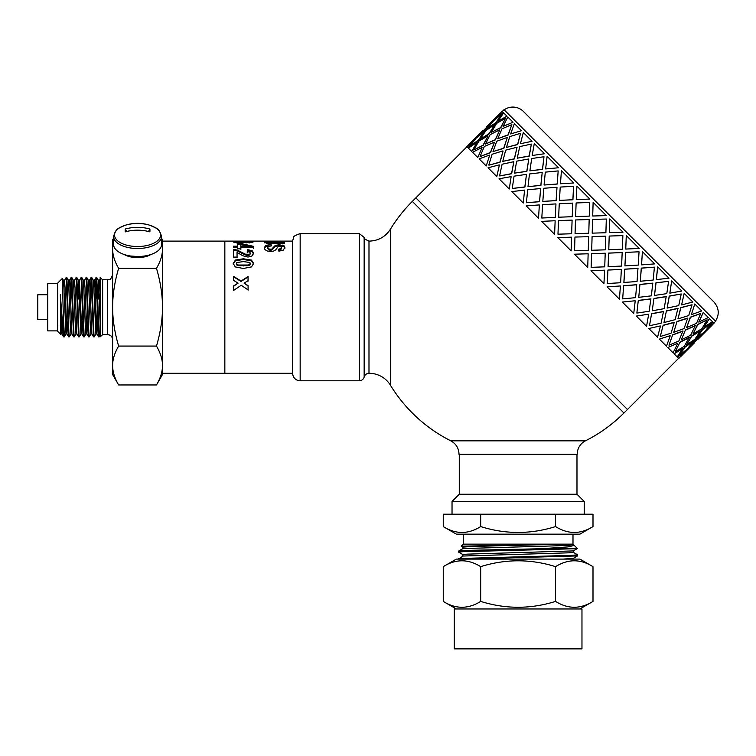 <?xml version="1.0" encoding="UTF-8"?>
<svg xmlns="http://www.w3.org/2000/svg" width="756" height="756" viewBox="0 0 756 756"><rect width="100%" height="100%" fill="white"/><g stroke="black" fill="none" stroke-linecap="round" stroke-linejoin="round"><path stroke-width="1.13" d="M95.955 333.954L94.273 336.845L93.905 333.812L91.816 277.603L93.46 280.457L95.917 333.991L96.9 333.991L97.694 321.517M97.609 292.893L98.45 280.457L100.161 323.218M98.393 298.97L98.904 285.399M100.161 279.049L99.348 280.448L100.161 292.118M90.966 333.954L89.284 336.845L88.821 332.026L86.827 277.594L88.471 280.457L90.314 326.384L90.928 333.991L91.892 333.991M93.442 280.419L94.406 280.419L95.02 288.027L96.9 333.991M85.976 333.954L84.332 336.807L84.124 336.212L81.837 277.594L83.481 280.448L85.324 326.384L85.938 333.991L86.902 333.991M86.921 333.991L87.724 321.517M88.452 280.419L89.416 280.419L90.03 288.027L91.873 333.954L93.517 336.807L94.264 336.845M80.996 333.954L79.304 336.836L79.04 335.248L76.847 277.603L78.501 280.457L80.949 333.991L81.913 333.991L82.735 321.517M83.462 280.419L84.426 280.419L85.041 288.027L86.883 333.954L88.575 336.845M76.006 333.954L74.315 336.845L73.956 333.878L71.858 277.603L73.512 280.457L75.354 326.384L75.969 333.991L76.932 333.991M77.66 292.893L78.454 280.419L79.446 280.419L81.894 333.954L83.547 336.807L84.294 336.845M78.444 298.97L78.945 285.399M71.017 333.954L69.325 336.845L68.872 332.101L66.878 277.594L68.522 280.457L70.365 326.384L70.979 333.991L71.943 333.991M73.493 280.419L74.457 280.419L75.071 288.017L76.904 333.954L78.558 336.807L79.304 336.845M66.027 333.954L64.345 336.836L63.202 311.245L63.202 332.659L60.348 294.708L60.763 334.398L57.749 331.393L57.749 283.018L62.342 278.425L63.532 280.448L65.989 333.991L66.953 333.991L67.775 321.517M68.503 280.419L69.467 280.419L70.081 288.027L71.924 333.954L73.568 336.807L74.305 336.845M60.348 325.534L61 333.991L61.983 333.991L62.606 326.214M61.491 329.011L61.945 317.246M63.513 280.419L64.477 280.419L65.092 288.027L66.934 333.954L68.579 336.817L69.325 336.845M64.345 336.845L63.627 336.845L63.202 332.659M60.348 294.708C60.896 311.444 61.444 334.851 61.983 333.991L63.627 336.845M66.878 277.594L66.122 277.565L68.579 336.817M64.44 280.457L66.122 277.565M71.858 277.603L71.111 277.565L73.568 336.807M71.47 280.495L70.799 298.97M70.261 292.893L71.111 277.565M76.847 277.603L76.11 277.565L78.558 336.807M74.409 280.448L76.101 277.565M81.837 277.594L81.1 277.565L83.547 336.807M79.399 280.448L81.09 277.565M89.274 336.845L88.565 336.845M86.827 277.594L86.08 277.565L88.537 336.817M84.388 280.457L86.08 277.565M91.816 277.603L91.06 277.565L93.517 336.807M91.419 280.495L90.748 298.97M90.219 292.893L91.06 277.565M100.161 335.305L99.253 336.845L98.545 336.845L96.862 333.954M99.253 336.845L96.759 277.565L96.05 277.565L98.507 336.807M96.409 280.495L95.738 298.97M95.209 292.893L96.05 277.565M150.935 254.498A17.454 8.732 180 0 1 124.182 254.498M62.37 278.435L63.202 311.245M118.635 384.955L112.616 374.541L112.616 365.517C112.635 371.716 114.638 378.189 118.635 384.955L156.483 384.955C160.508 378.076 162.512 371.602 162.493 365.517L162.493 374.541L156.483 384.955M113.617 241.211L112.616 248.894L112.616 239.869L113.617 238.14M112.616 248.894C112.635 255.084 114.638 261.567 118.635 268.323C114.638 281.856 112.635 294.812 112.616 307.201L112.616 248.894M112.616 307.201C112.635 319.599 114.638 332.555 118.635 346.078C114.638 352.844 112.635 359.327 112.616 365.517L112.616 307.201M161.5 238.14L162.493 239.869L162.493 248.894L161.5 241.211M162.493 365.517C162.512 359.44 160.508 352.957 156.483 346.078C160.508 332.328 162.512 319.363 162.493 307.201L162.493 365.517M162.493 307.201C162.512 295.048 160.508 282.082 156.483 268.323C160.508 261.453 162.512 254.97 162.493 248.894L162.493 307.201M118.635 346.078L156.483 346.078M118.635 268.323L156.483 268.323M100.161 307.201L100.161 277.565L102.646 279.767L102.646 334.634L100.161 336.845L100.161 307.201M47.779 294.736L37.8 294.736L37.8 319.675L47.779 319.675M57.749 283.509L47.779 283.509L47.779 330.892L57.749 330.892M102.646 279.767L107.626 279.767L107.626 334.634L102.646 334.634M162.493 241.117L224.844 241.117L224.844 373.294L162.493 373.294M264.203 242.912L267.643 242.175M268.38 241.551L267.652 241.911L268.352 243.337L270.081 243.545L270.081 242.572L284.511 242.6L284.521 243.564L268.966 243.489L266.452 243.186L264.203 241.929L266.556 241.221L284.473 241.155L268.38 241.551L267.652 241.911L268.352 242.364L270.081 242.572M264.203 241.929L264.855 241.391L264.855 242.383M284.511 243.564L284.511 242.6M233.935 242.374L236.231 242.213M250.293 242.222L252.806 242.411M250.293 241.75L249.697 242.969L250.293 241.75L248.204 241.192L252.806 241.41L253.44 241.769L251.654 242.544L244.141 242.26L239.416 243.073L233.065 241.788L238.679 241.173L236.231 241.788L239.567 242.241L242.392 241.57L250.293 241.75L249.697 242.808M245.483 242.61L246.191 242.941M242.685 242.563L243.508 242.581M241.844 242.931L241.844 242.1L242.685 241.797L242.685 242.789L241.844 243.082L242.685 242.789L242.685 241.807M236.978 241.542L236.231 241.788L236.231 242.77L237.138 243.082M245.511 241.636L245.511 242.629L245.511 241.655L246.191 242.723M247.231 252.447L247.599 250.51L252.145 251.559L253.534 253.988M233.472 250.312L237.299 250.945L245.369 254.98L247.713 255.443L249.678 255.037L250.359 253.137L249.631 252.05L247.231 251.606L247.599 249.641L252.145 250.708L253.534 253.165L251.956 255.972L247.996 257.068L242.874 255.783L237.044 252.476L237.072 257.087L233.519 257.097L233.472 249.442L237.299 250.075L245.369 254.177L249.678 254.233L250.359 253.118L250.359 253.94M237.044 252.476L237.072 257.843M247.599 250.51L247.599 249.641M245.369 254.98L245.369 254.177M233.207 264.109L235.428 260.744L243.404 259.516L251.521 260.839L253.572 264.061M236.373 264.09L236.373 263.428L236.817 265.016L238.405 265.649L248.214 265.658L249.962 264.987L249.962 262.483L243.375 261.595L236.808 262.521L236.817 264.373L238.405 265.016L248.214 265.025L249.962 264.335L250.406 263.409L250.406 264.071M233.207 263.447L235.428 260.036L243.404 258.788L251.521 260.121L253.572 263.4L251.521 266.896L243.404 268.475L235.258 266.925L233.207 263.428M237.441 244.471L240.795 244.471L253.487 247.259L253.487 246.333L253.496 247.656L240.843 247.675L240.852 249.678M253.487 247.259L253.496 248.554M233.453 247.089L237.469 247.089L237.441 243.508L240.795 243.508L253.487 246.333M240.814 244.557L240.833 247.08L247.647 247.08L247.647 246.154L240.814 244.557L240.833 246.163L247.647 246.154M240.843 247.675L240.852 248.79L237.488 248.8L237.478 247.685L233.462 247.685L233.453 246.172L237.469 246.163M240.795 244.471L240.795 243.508M240.833 247.08L240.833 246.163M233.623 286.231L238.093 283.131L233.604 280.41L233.585 276.384L241.051 281.062L248.044 276.535L248.053 280.741L244.094 283.113L248.072 285.636L248.091 289.926L241.23 285.267L233.632 290.399L233.623 285.91L238.093 283.131M244.094 283.113L248.072 285.957L248.091 290.191M233.585 276.847L241.051 281.459L248.044 276.998L248.053 281.137M264.25 248.526L265.98 246.276L271.206 245.898M278.68 250.019L280.892 249.508L281.563 248.384L280.826 246.361L279.588 246.116L278.378 246.343L275.638 249.934L273.615 251.068L270.44 251.493L267.227 250.992L264.987 249.622L264.25 247.599M271.073 245.473L271.073 244.528L271.461 245.88L268.569 246.428L267.652 247.637L268.484 249.839L270.412 250.302L272.472 249.433L275.297 246.314L279.304 245.691L284.19 246.843L284.889 248.393M264.25 247.618L265.98 245.341L271.073 244.528M267.652 248.526L267.652 247.628L268.484 248.96L271.612 249.234L275.297 245.379L279.304 244.746L284.19 245.917L284.889 247.514L283.264 250.141L278.87 251.172L278.68 249.149L280.892 248.62L281.563 247.486L281.563 248.393M267.879 241.117L264.515 241.117M292.676 241.117L224.844 241.117L224.844 373.294L292.676 373.294M368.985 373.294L368.985 241.117C378.227 240.89 385.38 236.911 390.446 229.181L390.446 385.229A24.939 24.939 0 0 0 368.985 373.294A4.99 4.99 0 0 0 364.156 377.036L364.156 237.375L364.156 377.036A4.99 4.99 0 0 1 359.327 380.778L359.327 233.632L300.16 233.632L300.16 380.778A7.484 7.484 0 0 1 292.676 373.54L292.676 240.862L293.517 237.667C293.035 236.6 295.256 235.258 300.16 233.632M450.793 440.833C456.095 443.772 458.845 448.28 459.015 454.347L577.234 454.347A14.959 14.959 0 0 1 585.456 440.833L450.793 440.833A149.631 149.631 0 0 1 390.446 385.229M584.218 514.203L452.031 514.203L452.031 501.483L584.218 501.483L584.218 514.203M576.979 454.347L576.979 494.244L459.27 494.244L452.031 501.483M585.456 440.833A149.631 149.631 0 0 0 623.936 413.012L412.313 201.398L415.847 197.874L627.461 409.487L678.605 358.344M713.872 323.077L715.63 321.309L609.827 215.507L504.016 109.696L502.258 111.463M466.981 146.73L415.847 197.874L627.461 409.487L623.936 413.012M503.307 112.512L495.35 118.664L503.307 112.512M506.926 116.141L497.949 121.262L506.926 116.141M513.04 122.245L503.09 126.403L513.04 122.245M521.498 130.703L510.64 133.954L521.498 130.703M532.082 141.287L520.421 143.734L532.082 141.287M544.528 153.742L532.177 155.49L544.528 153.742M558.552 167.756L545.634 168.947L558.552 167.756M573.785 182.99L560.451 183.765L573.785 182.99M589.869 199.074L576.27 199.584L589.869 199.074M606.397 215.602L592.704 216.018L606.397 215.602L593.129 202.334L592.695 216.008M609.723 218.928L609.327 232.64L622.991 232.196L609.723 218.928L609.327 232.64M626.28 235.485L625.751 249.064L639.226 248.431L626.28 235.485L625.751 249.064M642.392 251.597L641.57 264.883L654.687 263.891L642.392 251.597L641.57 264.883M657.654 266.859L656.293 279.607L669.003 278.208L657.654 266.859L656.388 279.701M671.697 280.901L669.835 293.148L681.817 291.022L671.697 280.901L669.835 293.148M684.171 293.375L681.6 304.914L692.817 302.022L684.171 293.375L681.6 304.914M694.773 303.978L691.371 314.685L701.729 310.933L694.773 303.978L691.371 314.685M703.241 312.445L698.761 322.075L708.334 317.539L703.241 312.445L698.922 322.236M712.993 322.198L706.662 329.975L714.033 323.237L712.993 322.198L706.662 329.975M709.364 318.569L703.893 327.206L712.464 321.678L709.364 318.569L704.063 327.376M496.38 117.473L490.635 123.219M491.995 122.368L485.673 130.145L477.886 136.477L485.503 129.975L491.995 122.368M484.161 132.158L478.35 140.455L469.873 146.097L478.179 140.285L484.161 132.158M476.96 142.601L471.659 151.408L476.96 142.601M501.615 114.354L495.983 122.822L487.507 128.463L495.813 122.652L501.615 114.354L493.734 120.573L487.507 128.463M494.594 124.967L489.293 133.774L480.485 139.076L489.132 133.604L494.594 124.967M488.036 136.033L483.235 145.341L473.757 149.971L483.065 145.18L488.036 136.033M482.092 147.732L477.773 157.522L482.092 147.732M505.499 118.229L500.869 127.707L491.391 132.338L500.699 127.547L505.499 118.229L496.588 123.426L491.391 132.338M499.725 130.098L495.407 139.879L485.456 144.037L495.246 139.728L499.725 130.098M494.386 142.393L490.54 152.646L480.277 156.501L490.389 152.495L494.386 142.393M489.633 155.263L486.221 165.97L489.633 155.263M511.869 124.598L508.174 135.012L497.76 138.707L508.023 134.861L511.869 124.598L501.975 128.813L497.76 138.707M507.267 137.63L503.865 148.337L493.007 151.587L503.713 148.195L507.267 137.63M503.061 151.068L500.085 162.19L488.952 165.177L499.943 162.058L503.061 151.068M499.385 165.025L496.805 176.554L499.385 165.025M573.549 186.278L572.935 199.773L559.44 200.387L572.887 199.726L573.549 186.278L560.224 187.072L559.44 200.387M572.783 203.147L572.235 216.707L558.627 217.218L572.207 216.679L572.783 203.147M572.112 220.109L571.649 233.765L557.975 234.19L571.64 233.746L572.084 220.09L558.486 220.601L557.975 234.19M571.545 237.186L571.13 250.879L571.545 237.186M589.746 202.476L589.283 216.131L575.609 216.556L589.274 216.112L589.718 202.447L576.129 202.967L575.609 216.556M589.179 219.542L588.763 233.235L575.07 233.651L588.763 233.235L589.17 219.533L575.496 219.968L575.061 233.642M588.149 253.78L574.456 254.196L588.149 253.78L587.724 267.473L574.456 254.205M605.783 236.146L592.09 236.562L591.693 250.274L605.358 249.839L605.792 236.165L592.09 236.571L591.693 250.274M605.216 253.213L591.57 253.676L591.135 267.35L604.734 266.84L605.216 253.213M604.545 270.185L590.984 270.724L604.545 270.185M622.878 235.607L609.204 236.042L608.769 249.716L622.368 249.206L622.878 235.607L609.223 236.061L608.769 249.716M622.179 252.551L608.618 253.09L608.07 266.66L621.593 266.065L622.179 252.551M621.356 269.363L607.918 270.034L607.304 283.528L620.629 282.735L621.356 269.363M620.336 285.976L607.068 286.808L620.336 285.976M692.042 304.772L680.769 307.607L677.934 318.881L688.725 315.573L692.042 304.772L680.91 307.749L677.934 318.881M687.695 318.068L676.998 321.47L673.738 332.319L684.095 328.567L687.695 318.068M682.942 330.939L672.679 334.795L668.984 345.209L678.879 340.984L682.942 330.939M677.603 343.233L667.813 347.552L677.603 343.233M700.727 313.466L690.313 317.161L686.628 327.575L696.512 323.351L700.727 313.466L690.474 317.312L686.628 327.575M695.236 325.6L685.446 329.918L681.288 339.869L690.7 335.173L695.236 325.6M689.292 337.299L679.984 342.099L675.354 351.568L684.265 346.371L689.292 337.299M700.538 330.901L691.56 336.033L686.429 345.01L694.83 339.312L700.538 330.901L691.731 336.203L686.429 345.01M707.096 319.826L697.618 324.466L692.987 333.935L701.899 328.737L707.096 319.826L697.788 324.626L692.987 333.935M710.98 323.71L702.504 329.342L696.871 337.819L704.762 331.6L710.98 323.71L702.674 329.512L696.871 337.819M670.062 335.702L659.355 339.104L670.062 335.702M674.267 322.264L663.135 325.25L660.3 336.514L671.092 333.207L674.267 322.264M677.934 308.306L666.414 310.886L663.966 322.547L675.184 319.656L677.934 308.306M681.241 293.971L669.221 296.059L667.132 308.079L678.746 305.585L681.241 293.971L669.334 296.172L667.132 308.079M660.3 325.94L648.78 328.52L660.3 325.94M663.485 311.481L651.577 313.693L649.498 325.713L661.113 323.218L663.485 311.481M666.197 296.569L653.959 298.431L652.201 310.792L664.184 308.656L666.197 296.569M668.597 281.326L655.943 282.782L654.488 295.435L666.801 293.64L668.597 281.326L656.038 282.876L654.488 295.435M648.563 314.203L636.325 316.065L648.563 314.203M650.859 298.856L638.3 300.415L636.854 313.069L649.168 311.274L650.859 298.856M652.768 283.131L639.935 284.417L638.754 297.335L651.37 295.842L652.768 283.131M654.413 267.142L641.268 268.106L640.304 281.251L653.193 280.032L654.413 267.142L641.334 268.172L640.304 281.251M635.135 300.765L622.301 302.05L635.135 300.765M636.703 284.7L623.634 285.74L622.67 298.885L635.56 297.666L636.703 284.7M637.97 268.342L624.702 269.174L623.861 282.451L637.053 281.525L637.97 268.342M639.047 251.786L625.562 252.4L624.938 265.885L638.262 265.101L639.047 251.786L625.599 252.438L624.938 265.885M555.15 220.78L554.602 234.341L555.15 220.78M555.962 203.969L555.301 217.407L541.806 218.021L555.254 217.359L555.962 203.969M556.992 187.356L556.151 200.633L542.817 201.398L556.095 200.576L556.992 187.356M558.183 170.913L557.219 184.067L544.074 185.022L557.153 183.991L558.183 170.913L545.293 172.132L544.074 185.022M539.359 204.989L538.518 218.267L539.359 204.989M540.625 188.631L539.586 201.701L526.516 202.74L539.519 201.625L540.625 188.631M542.194 172.566L540.918 185.39L528.085 186.675L540.833 185.305L542.194 172.566M543.999 156.738L542.553 169.391L529.89 170.847L542.458 169.297L543.999 156.738L531.685 158.524L529.89 170.847M524.56 190.2L523.284 203.024L524.56 190.2M526.469 174.475L524.919 187.025L512.256 188.48L524.825 186.93L526.469 174.475M528.765 159.129L526.894 171.376L514.543 173.124L526.79 171.262L528.765 159.129M531.355 144.084L529.276 156.114L517.246 158.193L529.153 155.991L531.355 144.084L519.741 146.588L517.246 158.193M511.132 176.762L509.26 189.009L511.132 176.762M513.844 161.85L511.642 173.748L499.735 175.959L511.519 173.634L513.844 161.85M517.028 147.392L514.439 158.921L502.778 161.368L514.316 158.788L517.028 147.392M520.553 133.292L517.718 144.557L506.444 147.392L517.586 144.424L520.553 133.292L509.761 136.6L506.444 147.392M474.362 140.002L468.04 147.789L474.362 140.002M478.746 135.116L473.001 140.852M690.219 346.579L684.473 352.324M685.323 350.964L677.546 357.286L685.323 350.964M682.734 348.365L673.927 353.666L677.196 356.945L682.734 348.365M707.852 328.945L702.107 334.691M703.137 333.509L695.18 339.652L689.028 347.609L703.137 333.509L695.35 339.831L689.028 347.609M693.346 341.343L684.87 346.976L679.238 355.452L687.119 349.234L693.346 341.343L685.04 347.155L679.238 355.452M694.471 342.477L687.213 349.319M697.996 338.943L704.847 331.686M712.228 324.967L705.017 331.856M680.362 356.577L687.384 349.499M468.569 144.793L482.678 130.684L468.748 144.963M500.368 113.098L486.382 127.329M491.825 122.189L477.716 136.297M483.982 131.988L476.091 138.206L469.873 146.097M486.202 127.15L500.311 113.05M494.424 124.797L486.023 130.495L480.315 138.896M487.866 135.872L478.954 141.06L473.757 149.971M503.137 112.342L502.088 111.293L495.35 118.664M499.565 129.928L490.153 134.634L485.456 144.037M494.235 142.232L484.341 146.456L480.126 156.341M506.766 115.97L503.657 112.861L497.949 121.262M507.115 137.479L496.758 141.24L493.007 151.587M502.92 150.926L492.128 154.233L488.811 165.025M512.889 122.094L507.796 117L503.09 126.403M474.192 139.822L466.821 146.569L467.87 147.609M476.79 142.43L468.389 148.129L471.489 151.238M481.931 147.562L472.519 152.268L477.612 157.361M489.482 155.112L479.124 158.873L486.08 165.829M516.887 147.259L505.669 150.151L502.778 161.368M513.721 161.727L502.107 164.222L499.612 175.827M521.347 130.552L514.392 123.606L510.64 133.954M528.652 159.015L516.669 161.141L514.543 173.124M526.365 174.371L514.052 176.167L512.256 188.48M531.95 141.155L523.303 132.517L520.421 143.734M542.109 172.472L529.483 173.965L528 186.581M540.549 188.546L527.66 189.765L526.441 202.655M544.424 153.629L534.303 143.508L532.177 155.49M556.926 187.29L543.8 188.272L542.817 201.398M555.915 203.912L542.591 204.706L541.806 218.021M558.467 167.671L547.117 156.322L545.634 168.947M499.253 164.893L488.036 167.785L496.683 176.422M511.018 176.649L499.036 178.785L509.157 188.905M524.466 190.106L511.85 191.599L523.199 202.939M539.283 204.923L526.167 205.906L538.461 218.21M572.736 203.109L559.26 203.742L558.627 217.218M573.728 182.933L561.434 170.639L560.451 183.765M574.957 237.063L574.56 250.775L588.262 250.378L588.659 236.666L574.957 237.063M589.841 199.045L576.894 186.099L576.27 199.584M592.591 219.429L592.194 233.141L605.896 232.744L606.303 219.032L592.591 219.429M605.244 253.241L591.579 253.695L591.135 267.35M591.012 270.761L603.959 283.698L604.592 270.223M608.618 253.09L608.117 266.698M607.918 270.034L607.304 283.528M555.102 220.743L541.627 221.376L554.573 234.313M571.527 237.167L557.862 237.601L571.13 250.869M622.226 252.589L608.646 253.128M621.413 269.42L607.966 270.081M607.125 286.864L619.419 299.159L620.402 286.042M624.702 269.174L623.936 282.517M623.634 285.74L622.67 298.885M638.036 268.408L624.758 269.23M636.779 284.785L623.7 285.815M622.386 302.126L633.736 313.475L635.22 300.86M639.935 284.417L638.754 297.335M638.3 300.415L636.854 313.069M652.853 283.226L640.02 284.492M650.963 298.96L638.395 300.51M636.429 316.169L646.55 326.29L648.676 314.316M653.959 298.431L652.201 310.792M651.577 313.693L649.498 325.713M666.31 296.683L654.063 298.535M663.607 311.604L651.7 313.806M648.903 328.643L657.55 337.289L660.442 326.072M666.414 310.886L663.966 322.547M663.135 325.25L660.3 336.514M678.075 308.439L666.537 311.009M674.409 322.406L663.277 325.382M659.506 339.246L666.461 346.201L670.213 335.853M676.998 321.47L673.738 332.319M672.679 334.795L668.984 345.209M687.847 318.219L677.14 321.612M683.093 331.1L672.831 334.946M667.973 347.713L673.067 352.806L677.763 343.404M685.446 329.918L681.288 339.869M679.984 342.099L675.354 351.568M695.397 325.76L685.607 330.079M689.463 337.459L680.154 342.26M685.503 351.143L678.765 358.505L677.716 357.465M682.904 348.535L674.087 353.836M504.167 109.847A14.959 14.959 0 0 1 523.417 111.463L713.872 301.918C719.079 307.938 719.617 314.354 715.488 321.168M137.838 256.539L130.495 256.01M126.271 255.131L134.766 257.191L144.198 256.067M142.034 257.324L145.861 255.802M126.847 255.415L127.736 256.104M134.766 257.191L137.545 257.182M147.486 256.067L146.881 255.594M137.554 246.522A23.03 11.52 0 0 0 159.507 238.499A23.03 11.52 0 0 0 150.841 225.6L150.841 225.6A23.03 11.52 0 0 0 124.277 225.6L124.277 225.6A23.03 11.52 0 0 0 115.602 238.499A23.03 11.52 0 0 0 137.554 246.522M125.222 229.04A39.803 34.474 180 0 1 149.896 229.04A39.473 8.807 113.4 0 1 149.896 231.875A39.803 34.474 -0 0 0 125.222 231.875A39.473 8.807 -113.4 0 1 125.222 229.04L126.63 231.497M113.617 236.534L113.617 244.566A23.946 11.973 0 0 0 137.554 256.539A23.946 11.973 0 0 0 161.5 244.566L161.5 236.534A23.946 11.973 0 0 1 137.554 248.507A23.946 11.973 0 0 1 113.617 236.534C115.914 227.358 119.542 228.284 124.277 225.6A39.907 39.907 0 0 1 150.841 225.6C155.575 228.284 159.195 227.358 161.5 236.534M149.896 229.04L148.478 231.497M464.43 559.09L577.565 555.915L573.275 558.4L563.059 559.09M462.965 554.658L458.646 552.135L463.05 551.672L575.146 548.743L540.909 548.743L567.86 546.919L574.286 545.426L577.386 548.525L573.284 550.916L467.028 554.148L462.927 554.611L462.927 556.066M573.322 550.888L573.322 552.343L569.221 552.806L462.974 556.038L458.646 559.09M540.909 548.743L470.714 550.302L459.553 550.869L458.646 551.077L458.646 552.135M443.252 566.65L456.35 559.09L579.899 559.09L592.997 566.65C580.523 558.854 568.039 558.854 555.565 566.65C530.608 558.854 505.651 558.854 480.684 566.65C468.21 558.854 455.726 558.854 443.252 566.65L443.252 601.407C455.726 609.204 468.21 609.204 480.684 601.407C505.651 609.204 530.608 609.204 555.565 601.407C568.039 609.204 580.523 609.204 592.997 601.407L592.997 566.65M572.991 534.152L572.991 544.131L463.258 544.131L461.245 546.182L552.627 544.452L471.404 546.465L462.927 547.127L462.927 548.582M572.991 544.131L552.627 544.452M574.286 545.426L573.275 544.821M577.376 548.544L575.146 548.743M480.684 526.582L480.684 514.203L443.252 514.203L443.252 526.582C455.726 534.388 468.21 534.388 480.684 526.582C505.651 534.388 530.608 534.388 555.565 526.582C568.039 534.388 580.523 534.388 592.997 526.582L592.997 514.203L555.565 514.203L555.565 526.582M592.997 526.582L579.899 534.152L456.35 534.152L443.252 526.582M581.969 608.967L454.28 608.967L454.28 648.875L581.969 648.875L581.969 608.967M577.565 555.915L577.603 554.838M573.284 552.305L577.612 554.819L571.319 555.376L458.684 558.523M555.565 566.65L555.565 601.407M480.684 566.65L480.684 601.407M573.322 544.452L569.211 545.322L557.522 545.785L462.974 548.563L458.684 551.039M266.556 242.213L266.556 241.221M273.474 243.574L273.474 242.6M268.352 243.337L268.352 242.364M234.606 242.298L234.606 241.296M252.806 242.241L252.806 241.41M251.105 242.241L251.105 241.249M248.091 242.856L248.091 242.09M239.567 243.073L239.567 242.241M237.138 242.969L237.138 242.1M252.145 251.559L252.145 250.708M249.678 255.037L249.678 254.233M247.713 255.443L247.713 254.649M242.09 253.184L242.09 252.353M237.299 250.945L237.299 250.075M249.962 264.987L249.962 264.335M248.214 265.658L248.214 265.025M243.394 265.942L243.394 265.309M238.405 265.649L238.405 265.016M236.817 265.016L236.817 264.373M251.521 260.839L251.521 260.121M243.404 259.516L243.404 258.788M235.428 260.744L235.428 260.036M265.98 246.276L265.98 245.341M280.892 249.508L280.892 248.62M284.19 246.843L284.19 245.917M282.158 245.974L282.158 245.029M279.304 245.691L279.304 244.746M275.297 246.314L275.297 245.379M273.332 248.034L273.332 247.127M272.472 249.433L272.472 248.544M271.612 250.104L271.612 249.234M270.412 250.302L270.412 249.433M268.484 249.839L268.484 248.96M98.431 280.419L99.395 280.419M98.45 280.457L96.796 277.603M71.073 277.603L69.42 280.457M91.022 277.603L89.378 280.457M96.012 277.594L94.368 280.457M107.626 334.634C110.659 334.936 112.323 336.6 112.616 339.624M107.626 279.767C109.27 278.539 109.875 282.073 112.616 274.787M267.643 242.893L267.643 241.911M236.231 242.77L236.231 241.778M412.313 201.398A149.631 149.631 0 0 0 390.446 229.181M576.979 494.244L584.218 501.483M459.27 454.347L459.27 494.244M359.327 380.778L300.16 380.778M359.327 233.632L364.156 237.375C363.163 237.979 364.779 239.227 368.985 241.117M712.284 325.014L698.175 339.123M694.651 342.648L680.542 356.756M573.322 558.372L573.322 559.09M579.899 608.967L592.997 601.407M456.35 608.967L443.252 601.407M462.974 547.174L461.245 546.182M463.258 534.152L463.258 544.131"/></g></svg>
